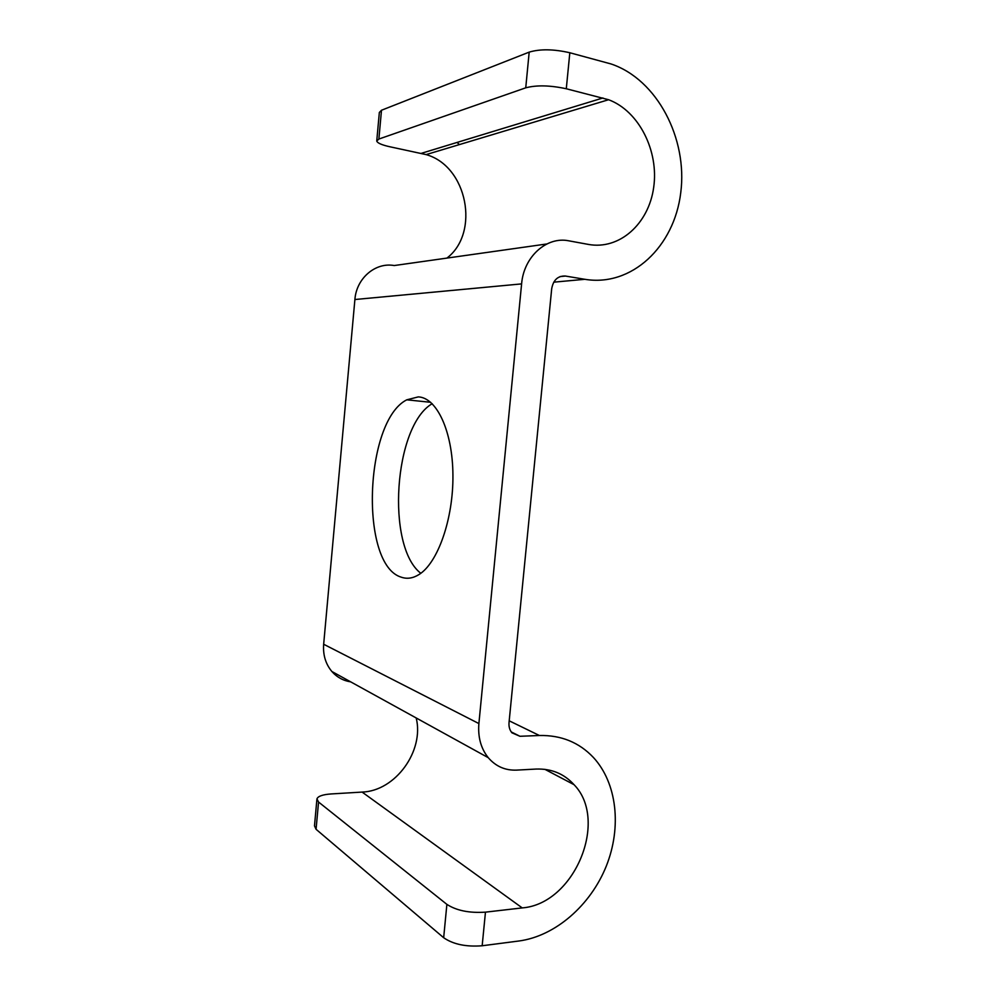 <?xml version="1.0" encoding="UTF-8"?>
<svg xmlns="http://www.w3.org/2000/svg" width="996" height="996" viewBox="0 0 996 996"><rect width="100%" height="100%" fill="white"/><g stroke="black" fill="none" stroke-linecap="round" stroke-linejoin="round"><path stroke-width="1.49" d="M546.816 243.97L394.229 265.546C375.467 262.048 356.406 278.233 354.9 299.522L323.663 644.25L478.889 723.569L521.605 283.897C523.759 256.607 546.779 236.114 568.94 240.845L588.337 244.406C619.45 250.17 648.72 223.876 653.675 187.46C659.003 151.155 639.034 111.017 608.581 99.725L566.288 88.756C550.091 85.283 536.583 84.971 525.739 87.822L378.878 139.042L376.737 141.034C377.447 143.1 381.966 145.043 390.283 146.86L426.126 154.604C467.435 166.12 480.122 232.865 446.918 258.101M401.425 577.232C359.494 565.255 364.349 420.997 406.779 399.819L418.295 396.894C436.721 397.591 452.657 431.131 452.931 475.154C453.367 519.128 437.767 563.051 418.98 574.555C412.979 578.29 407.14 579.186 401.425 577.232M376.787 140.536L379.339 112.461L381.493 110.245L529.187 52.128C540.081 48.866 553.627 49.065 569.824 52.751L611.071 63.968C657.223 79.419 687.775 138.705 680.754 192.664C674.292 246.771 631.589 287.109 584.864 279.303L565.454 276.054C557.922 275.693 553.34 279.913 551.697 288.716L509.031 722.561C508.695 726.669 509.666 730.08 511.956 732.832L519.962 736.281L539.409 735.509C561.109 735.06 579.099 742.369 593.367 757.433C616.96 782.943 621.902 826.979 606.315 866.034C590.715 905.078 555.507 936.128 518.928 940.996L482.164 945.764L485.463 912.149C469.365 913.208 456.504 910.618 446.88 904.368L318.558 802.041L316.94 798.854C318.048 796.19 322.766 794.547 331.095 793.949L362.108 792.081C395.624 791.011 424.383 750.797 416.204 717.967M432.189 403.704C393.906 425.666 385.801 546.418 420.81 573.298M323.663 644.25C322.878 654.895 325.605 663.971 331.855 671.478C336.934 677.23 343.222 680.691 350.716 681.874M478.889 723.569C477.794 737.09 480.906 748.457 488.239 757.67C495.784 766.41 505.233 770.568 516.613 770.12L536.06 769.061C551.423 768.526 564.072 773.73 574.032 784.674L544.937 769.36M485.463 912.149L522.228 907.904C574.493 903.995 608.967 820.243 574.032 784.674M316.877 799.527L314.487 825.896L316.068 829.295L443.668 937.722C453.23 944.333 466.066 947.009 482.164 945.764M457.052 142.453L459.455 144.582M354.9 299.522L521.605 283.897M511.259 731.936L519.962 736.281M509.205 720.818L539.409 735.509M362.108 792.081L522.228 907.904M316.068 829.295L318.558 802.041M443.668 937.722L446.88 904.368M560.088 276.577L565.454 276.054M553.764 282.167L584.864 279.303M421.32 153.334L602.929 97.969M569.824 52.751L566.288 88.756M529.187 52.128L525.739 87.822M381.493 110.245L378.878 139.042M406.779 399.819L430.646 402.297M331.855 671.478L488.239 757.67M426.126 154.604L608.581 99.725"/></g></svg>
